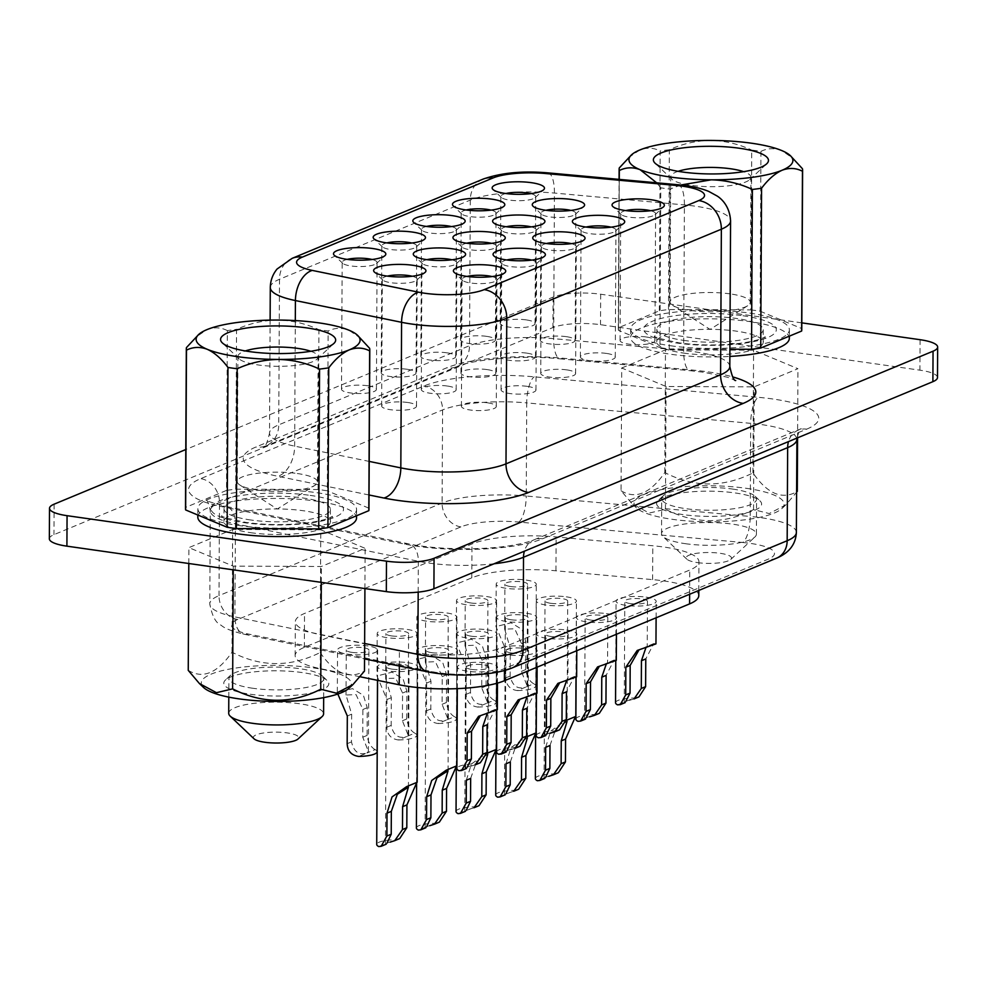 <?xml version="1.0" encoding="UTF-8"?>
<svg xmlns="http://www.w3.org/2000/svg" width="987" height="987" viewBox="0 0 987 987"><rect width="100%" height="100%" fill="white"/><g stroke="black" fill="none" stroke-linecap="round" stroke-linejoin="round"><path stroke-width="0.74" stroke-dasharray="4.93 3.7" d="M310.806 351.286A40.109 9.636 -179.7 0 1 318.122 356.887A40.109 9.636 -179.7 0 1 316.864 359.268A40.109 9.636 -179.7 0 1 258.1 364.943A40.109 9.636 -179.7 0 1 239.138 358.861A40.109 9.636 -179.7 0 1 237.904 356.467A40.109 9.636 -179.7 0 1 245.294 350.94M297.272 473.513A40.109 9.636 -179.7 0 1 317.469 481.989A40.109 9.636 -179.7 0 1 314.865 485.37A40.109 9.636 -179.7 0 1 257.447 490.033A40.109 9.636 -179.7 0 1 239.816 484.987A40.109 9.636 -179.7 0 1 237.25 481.557A40.109 9.636 -179.7 0 1 297.272 473.513M235.708 489.182L318.073 489.503A91.729 22.035 -179.7 0 1 322.774 490.132A91.729 22.035 -179.7 0 1 327.302 490.823L328.14 331.015A91.729 22.035 -179.7 0 0 323.6 330.324A91.729 22.035 -179.7 0 0 318.912 329.695C305.945 323.637 292.238 320.43 277.779 320.059C263.492 320.269 249.748 323.378 236.547 329.374L235.708 489.182A91.729 22.035 -179.7 0 0 226.516 490.416L227.355 330.608A91.729 22.035 -179.7 0 1 236.547 329.374M228.713 713.293A47.438 11.4 -179.7 0 1 299.703 703.768A47.438 11.4 -179.7 0 1 323.588 713.786M252.771 688.26A47.438 11.4 -179.7 0 1 228.898 678.242A47.438 11.4 -179.7 0 1 230.39 675.429A47.438 11.4 -179.7 0 1 299.888 668.717A47.438 11.4 -179.7 0 1 322.305 675.91A47.438 11.4 -179.7 0 1 323.761 678.735A47.438 11.4 -179.7 0 1 252.771 688.26M254.041 738.807A22.676 5.441 -179.7 0 1 262.295 733.181A22.676 5.441 -179.7 0 1 287.279 732.909A22.676 5.441 -179.7 0 1 297.975 739.041M678.106 171.319A40.109 9.636 0.3 0 0 670.716 176.846A40.109 9.636 0.3 0 0 671.95 179.239A40.109 9.636 0.3 0 0 690.912 185.322A40.109 9.636 0.3 0 0 749.676 179.646A40.109 9.636 0.3 0 0 750.934 177.265A40.109 9.636 0.3 0 0 743.618 171.664M730.096 293.879A40.109 9.636 0.3 0 0 670.062 301.936A40.109 9.636 0.3 0 0 672.628 305.353A40.109 9.636 0.3 0 0 690.258 310.411A40.109 9.636 0.3 0 0 747.677 305.748A40.109 9.636 0.3 0 0 750.28 302.355A40.109 9.636 0.3 0 0 730.096 293.879M685.41 543.689A47.438 11.4 0.3 0 0 754.907 536.977A47.438 11.4 0.3 0 0 756.4 534.164A47.438 11.4 0.3 0 0 732.514 524.146A47.438 11.4 0.3 0 0 661.524 533.671A47.438 11.4 0.3 0 0 662.98 536.496A47.438 11.4 0.3 0 0 685.41 543.689M732.699 489.083A47.438 11.4 -179.7 0 1 755.117 496.288A47.438 11.4 -179.7 0 1 756.585 499.114A47.438 11.4 -179.7 0 1 685.595 508.638A47.438 11.4 -179.7 0 1 661.709 498.62A47.438 11.4 -179.7 0 1 663.202 495.807A47.438 11.4 -179.7 0 1 732.699 489.083M697.575 562.627A22.676 5.441 0.3 0 0 730.787 559.419A22.676 5.441 0.3 0 0 720.091 553.288A22.676 5.441 0.3 0 0 695.119 553.547A22.676 5.441 0.3 0 0 686.866 559.185A22.676 5.441 0.3 0 0 697.575 562.627M348.991 688.247A75.037 18.025 0.3 0 0 313.57 667.94A75.037 18.025 0.3 0 0 230.896 668.828A75.037 18.025 0.3 0 0 203.569 687.483M188.246 670.358C202.754 679.241 217.337 673.196 232.007 652.197C261.049 667.249 290.425 667.372 320.133 652.555L320.775 529.809L232.648 529.464L188.899 547.625L233.253 566.131L321.38 566.489L365.128 548.328L320.775 529.809M746.382 488.318A75.037 18.025 -179.7 0 1 781.803 508.626A75.037 18.025 -179.7 0 1 671.851 519.248A75.037 18.025 -179.7 0 1 636.393 507.861A75.037 18.025 -179.7 0 1 663.708 489.207A75.037 18.025 -179.7 0 1 746.382 488.318M621.07 490.736C635.566 499.619 650.149 493.574 664.819 472.576C693.861 487.627 723.237 487.751 752.945 472.921C767.516 493.981 782.309 500.15 797.299 491.44L785.8 504.9L769.231 513.561L753.55 509.6C724.347 524.418 694.984 524.307 665.423 509.243L649.261 513.067L632.211 503.888L621.07 490.736L621.711 368.003L666.065 386.509L754.191 386.855L797.952 368.706L753.587 350.188L665.46 349.842L621.711 368.003M237.818 525.392A79.355 19.061 0.3 0 0 356.566 509.452A79.355 19.061 0.3 0 0 316.617 492.686A79.355 19.061 0.3 0 0 197.869 508.626A79.355 19.061 0.3 0 0 237.818 525.392M356.529 517.916A79.355 19.061 0.3 0 0 316.58 501.149A79.355 19.061 0.3 0 0 197.819 517.089M670.629 345.771A79.355 19.061 0.3 0 0 789.378 329.831A79.355 19.061 0.3 0 0 749.429 313.064A79.355 19.061 0.3 0 0 630.681 329.004A79.355 19.061 0.3 0 0 670.629 345.771M789.341 338.294A79.355 19.061 0.3 0 0 749.392 321.528A79.355 19.061 0.3 0 0 630.631 337.468A79.355 19.061 0.3 0 0 670.58 354.234A79.355 19.061 0.3 0 0 729.862 356.43M431.294 619.454A11.338 2.727 -179.7 0 1 425.582 617.06A11.338 2.727 -179.7 0 1 442.546 614.79A11.338 2.727 -179.7 0 1 448.258 617.183A11.338 2.727 -179.7 0 1 431.294 619.454M438.006 723.508A20.061 4.824 -179.7 0 0 456.438 718.795A20.061 4.824 -179.7 0 0 454.439 716.685L446.223 720.091L447.728 718.536L442.077 704.311L442.225 676.576L435.403 661.697L425.348 662.092L430.961 681.252L430.825 708.987C433.108 718.857 438.24 722.57 446.223 720.091L438.006 723.508C430.714 722.41 426.865 718.166 426.495 710.776L426.631 683.041L416.637 659.513L416.859 617.011A20.061 4.824 -179.7 0 1 446.877 612.989A20.061 4.824 -179.7 0 1 456.969 617.22A20.061 4.824 -179.7 0 1 426.964 621.255A20.061 4.824 -179.7 0 1 416.859 617.011M470.947 602.995A11.338 2.727 -179.7 0 1 465.247 600.602A11.338 2.727 -179.7 0 1 482.211 598.319A11.338 2.727 -179.7 0 1 487.911 600.725A11.338 2.727 -179.7 0 1 470.947 602.995M477.671 707.05A20.061 4.824 -179.7 0 0 496.103 702.337A20.061 4.824 -179.7 0 0 494.105 700.227L485.888 703.632L487.381 702.078L481.742 687.853L481.89 660.118L475.068 645.227L465.013 645.634L470.626 664.794L470.478 692.516C472.761 702.399 477.893 706.1 485.888 703.632L477.671 707.05C470.367 705.952 466.53 701.708 466.148 694.317L466.296 666.583L456.302 643.043L456.525 600.552A20.061 4.824 -179.7 0 1 486.542 596.53A20.061 4.824 -179.7 0 1 496.634 600.762A20.061 4.824 -179.7 0 1 466.617 604.797A20.061 4.824 -179.7 0 1 456.525 600.552M510.612 586.537A11.338 2.727 -179.7 0 1 504.9 584.144A11.338 2.727 -179.7 0 1 521.864 581.861A11.338 2.727 -179.7 0 1 527.576 584.255A11.338 2.727 -179.7 0 1 510.612 586.537M517.336 690.592A20.061 4.824 -179.7 0 0 535.768 685.879A20.061 4.824 -179.7 0 0 533.77 683.769L525.553 687.174L527.046 685.62L521.395 671.394L521.543 643.66L514.72 628.768L504.678 629.175L510.291 648.323L510.143 676.058C512.438 685.94 517.57 689.654 525.553 687.174L517.336 690.592C510.032 689.494 506.195 685.249 505.813 677.859L505.961 650.125L495.967 626.585L496.19 584.094A20.061 4.824 -179.7 0 1 526.194 580.072A20.061 4.824 -179.7 0 1 536.299 584.304A20.061 4.824 -179.7 0 1 506.282 588.338A20.061 4.824 -179.7 0 1 496.19 584.094M391.629 635.912A11.338 2.727 -179.7 0 1 385.917 633.518A11.338 2.727 -179.7 0 1 402.881 631.248A11.338 2.727 -179.7 0 1 408.593 633.642A11.338 2.727 -179.7 0 1 391.629 635.912M398.353 739.966A20.061 4.824 -179.7 0 0 416.785 735.266A20.061 4.824 -179.7 0 0 414.774 733.144L406.57 736.561L408.063 734.994L402.412 720.769L402.56 693.034L395.738 678.155L385.683 678.55L391.308 697.71L391.16 725.445C393.455 735.327 398.588 739.029 406.57 736.561L398.353 739.966C391.049 738.881 387.212 734.636 386.83 727.234L386.978 699.512L376.972 675.972L377.207 633.481A20.061 4.824 -179.7 0 1 407.212 629.447A20.061 4.824 -179.7 0 1 417.316 633.691A20.061 4.824 -179.7 0 1 387.299 637.713A20.061 4.824 -179.7 0 1 377.207 633.481M351.964 652.382A11.338 2.727 -179.7 0 1 346.264 649.977A11.338 2.727 -179.7 0 1 363.228 647.706A11.338 2.727 -179.7 0 1 368.928 650.1A11.338 2.727 -179.7 0 1 351.964 652.382M377.12 751.724A20.061 4.824 -179.7 0 0 375.122 749.602L366.905 753.019L368.398 751.452L362.76 737.227L362.895 709.493L356.073 694.614L346.03 695.021L351.643 714.169L351.495 741.903C353.79 751.786 358.923 755.487 366.905 753.019L358.688 756.424M474.068 807.724L466.259 810.241L465.469 811.302M471.404 636.22A11.338 2.727 -179.7 0 1 465.691 633.827A11.338 2.727 -179.7 0 1 482.668 631.544A11.338 2.727 -179.7 0 1 488.368 633.95A11.338 2.727 -179.7 0 1 471.404 636.22M513.733 791.266L505.924 793.782L505.134 794.831M511.069 619.762A11.338 2.727 -179.7 0 1 505.356 617.368A11.338 2.727 -179.7 0 1 522.32 615.086A11.338 2.727 -179.7 0 1 528.033 617.48A11.338 2.727 -179.7 0 1 511.069 619.762M558.346 772.735L545.589 777.324L544.799 778.373M550.721 603.304A11.338 2.727 -179.7 0 1 545.021 600.91A11.338 2.727 -179.7 0 1 561.985 598.628A11.338 2.727 -179.7 0 1 567.698 601.021A11.338 2.727 -179.7 0 1 550.721 603.304M439.363 822.109L426.606 826.699L425.816 827.76M431.738 652.678A11.338 2.727 -179.7 0 1 426.039 650.285A11.338 2.727 -179.7 0 1 443.003 648.015A11.338 2.727 -179.7 0 1 448.703 650.408A11.338 2.727 -179.7 0 1 431.738 652.678M378.724 846.575L386.941 843.157L386.151 844.218M392.086 669.137A11.338 2.727 -179.7 0 1 386.373 666.743A11.338 2.727 -179.7 0 1 403.338 664.473A11.338 2.727 -179.7 0 1 409.05 666.867A11.338 2.727 -179.7 0 1 392.086 669.137M559.654 729.8L554.657 730.948L546.44 734.365L544.947 735.488L545.836 735.537M551.178 636.529A11.338 2.727 -179.7 0 1 545.478 634.135A11.338 2.727 -179.7 0 1 562.442 631.853A11.338 2.727 -179.7 0 1 568.142 634.246A11.338 2.727 -179.7 0 1 551.178 636.529M599.306 713.342L594.31 714.489L586.105 717.907L584.6 719.029L585.501 719.079M590.843 620.07A11.338 2.727 -179.7 0 1 585.131 617.665A11.338 2.727 -179.7 0 1 602.095 615.394A11.338 2.727 -179.7 0 1 607.807 617.788A11.338 2.727 -179.7 0 1 590.843 620.07M634.086 698.907L625.758 701.449L624.265 702.559L625.153 702.621M630.508 603.6A11.338 2.727 -179.7 0 1 624.796 601.206A11.338 2.727 -179.7 0 1 641.76 598.936A11.338 2.727 -179.7 0 1 647.472 601.33A11.338 2.727 -179.7 0 1 630.508 603.6M515.103 748.294L506.775 750.823L505.282 751.946L506.171 751.995M511.525 652.987A11.338 2.727 -179.7 0 1 505.813 650.593A11.338 2.727 -179.7 0 1 522.777 648.311A11.338 2.727 -179.7 0 1 528.489 650.704A11.338 2.727 -179.7 0 1 511.525 652.987M475.438 764.752L467.11 767.281L465.617 768.404L466.518 768.454M471.86 669.445A11.338 2.727 -179.7 0 1 466.148 667.052A11.338 2.727 -179.7 0 1 483.112 664.769A11.338 2.727 -179.7 0 1 488.824 667.175A11.338 2.727 -179.7 0 1 471.86 669.445M375.122 749.602C370.902 747.258 368.225 742.532 367.09 735.426L367.226 707.704L363.401 695.329L352.47 688.618L337.32 692.43L337.542 649.939A20.061 4.824 -179.7 0 1 367.559 645.905A20.061 4.824 -179.7 0 1 377.651 650.149A20.061 4.824 -179.7 0 1 347.634 654.171A20.061 4.824 -179.7 0 1 337.542 649.939M414.774 733.144C410.555 730.787 407.878 726.062 406.743 718.968L406.891 691.245L403.066 678.871L392.135 672.159L376.972 675.972M533.77 683.769C529.538 681.412 526.861 676.687 525.726 669.593L525.874 641.858L522.049 629.496L511.118 622.772L495.967 626.585M494.105 700.227C489.885 697.871 487.208 693.145 486.073 686.051L486.209 658.317L482.384 645.954L471.453 639.231L456.302 643.043M407.668 662.672A20.061 4.824 -179.7 0 1 417.76 666.916A20.061 4.824 -179.7 0 1 387.755 670.938A20.061 4.824 -179.7 0 1 377.651 666.706A20.061 4.824 -179.7 0 1 407.668 662.672M447.333 646.214A20.061 4.824 -179.7 0 1 457.425 650.445A20.061 4.824 -179.7 0 1 427.408 654.48A20.061 4.824 -179.7 0 1 417.316 650.236A20.061 4.824 -179.7 0 1 447.333 646.214M545.651 747.319L550.697 731.083L565.193 720.831L575.791 716.426M566.316 596.827A20.061 4.824 -179.7 0 1 576.408 601.071A20.061 4.824 -179.7 0 1 546.403 605.093A20.061 4.824 -179.7 0 1 536.299 600.861A20.061 4.824 -179.7 0 1 566.316 596.827M505.986 763.778L511.032 747.554L525.528 737.289L536.126 732.885M526.651 613.297A20.061 4.824 -179.7 0 1 536.755 617.529A20.061 4.824 -179.7 0 1 506.738 621.563A20.061 4.824 -179.7 0 1 496.634 617.319A20.061 4.824 -179.7 0 1 526.651 613.297M497.325 709.702L495.178 709.419L487.122 724.766M487.442 662.98A20.061 4.824 -179.7 0 1 497.547 667.212A20.061 4.824 -179.7 0 1 467.53 671.246A20.061 4.824 -179.7 0 1 457.425 667.002A20.061 4.824 -179.7 0 1 487.442 662.98M536.977 693.244L534.843 692.948L526.787 708.308M527.107 646.522A20.061 4.824 -179.7 0 1 537.199 650.754A20.061 4.824 -179.7 0 1 507.195 654.788A20.061 4.824 -179.7 0 1 497.09 650.544A20.061 4.824 -179.7 0 1 527.107 646.522M655.96 643.869L653.826 643.573L645.769 658.934M646.09 597.135A20.061 4.824 -179.7 0 1 656.182 601.379A20.061 4.824 -179.7 0 1 626.177 605.401A20.061 4.824 -179.7 0 1 616.073 601.169A20.061 4.824 -179.7 0 1 646.09 597.135M616.307 660.328L614.161 660.032L606.104 675.392M606.425 613.593A20.061 4.824 -179.7 0 1 616.53 617.837A20.061 4.824 -179.7 0 1 586.512 621.859A20.061 4.824 -179.7 0 1 576.42 617.628A20.061 4.824 -179.7 0 1 606.425 613.593M454.439 716.685C450.22 714.317 447.543 709.591 446.408 702.51L446.556 674.775L442.719 662.413L431.8 655.701L416.637 659.513M466.333 780.236L471.379 764.012L485.863 753.747L496.461 749.343M486.986 629.755A20.061 4.824 -179.7 0 1 497.09 633.987A20.061 4.824 -179.7 0 1 467.073 638.021A20.061 4.824 -179.7 0 1 456.981 633.777A20.061 4.824 -179.7 0 1 486.986 629.755M576.642 676.786L574.496 676.49L566.439 691.85M566.772 630.051A20.061 4.824 -179.7 0 1 576.864 634.296A20.061 4.824 -179.7 0 1 546.847 638.318A20.061 4.824 -179.7 0 1 536.755 634.086A20.061 4.824 -179.7 0 1 566.772 630.051M347.202 259.371A17.445 4.195 0.3 0 0 342.181 262.271A17.445 4.195 0.3 0 0 342.723 263.319A17.445 4.195 0.3 0 0 350.965 265.959A17.445 4.195 0.3 0 0 376.516 263.492A17.445 4.195 0.3 0 0 377.059 262.456A17.445 4.195 0.3 0 0 372.074 259.495M386.867 242.901A17.445 4.195 0.3 0 0 381.846 245.812A17.445 4.195 0.3 0 0 382.388 246.861A17.445 4.195 0.3 0 0 390.63 249.501A17.445 4.195 0.3 0 0 416.181 247.034A17.445 4.195 0.3 0 0 416.724 245.997A17.445 4.195 0.3 0 0 411.739 243.036M505.85 193.526A17.445 4.195 0.3 0 0 500.828 196.438A17.445 4.195 0.3 0 0 501.371 197.474A17.445 4.195 0.3 0 0 509.613 200.114A17.445 4.195 0.3 0 0 535.164 197.647A17.445 4.195 0.3 0 0 535.707 196.623A17.445 4.195 0.3 0 0 530.722 193.649M466.185 209.984A17.445 4.195 0.3 0 0 461.163 212.896A17.445 4.195 0.3 0 0 461.706 213.932A17.445 4.195 0.3 0 0 469.948 216.585A17.445 4.195 0.3 0 0 495.499 214.117A17.445 4.195 0.3 0 0 496.054 213.081A17.445 4.195 0.3 0 0 491.07 210.12M367.62 385.744A17.445 4.195 0.3 0 0 341.514 389.248A17.445 4.195 0.3 0 0 350.299 392.925A17.445 4.195 0.3 0 0 376.405 389.421A17.445 4.195 0.3 0 0 367.62 385.744M407.286 369.286A17.445 4.195 0.3 0 0 381.179 372.778A17.445 4.195 0.3 0 0 389.964 376.466A17.445 4.195 0.3 0 0 416.058 372.963A17.445 4.195 0.3 0 0 407.286 369.286M526.268 319.899A17.445 4.195 0.3 0 0 500.162 323.403A17.445 4.195 0.3 0 0 508.947 327.092A17.445 4.195 0.3 0 0 535.04 323.588A17.445 4.195 0.3 0 0 526.268 319.899M486.603 336.357A17.445 4.195 0.3 0 0 460.51 339.861A17.445 4.195 0.3 0 0 469.281 343.55A17.445 4.195 0.3 0 0 495.388 340.046A17.445 4.195 0.3 0 0 486.603 336.357M467.098 276.434A17.445 4.195 0.3 0 0 462.076 279.346A17.445 4.195 0.3 0 0 462.619 280.382A17.445 4.195 0.3 0 0 470.861 283.035A17.445 4.195 0.3 0 0 496.412 280.555A17.445 4.195 0.3 0 0 496.954 279.531A17.445 4.195 0.3 0 0 491.97 276.57M387.311 276.126A17.445 4.195 0.3 0 0 382.302 279.037A17.445 4.195 0.3 0 0 382.833 280.074A17.445 4.195 0.3 0 0 391.074 282.726A17.445 4.195 0.3 0 0 416.637 280.259A17.445 4.195 0.3 0 0 417.18 279.222A17.445 4.195 0.3 0 0 412.196 276.261M506.75 259.976A17.445 4.195 0.3 0 0 501.741 262.887A17.445 4.195 0.3 0 0 502.272 263.924A17.445 4.195 0.3 0 0 510.513 266.564A17.445 4.195 0.3 0 0 536.064 264.097A17.445 4.195 0.3 0 0 536.62 263.06A17.445 4.195 0.3 0 0 531.635 260.099M426.976 259.667A17.445 4.195 0.3 0 0 421.967 262.579A17.445 4.195 0.3 0 0 422.498 263.615A17.445 4.195 0.3 0 0 430.739 266.268A17.445 4.195 0.3 0 0 456.29 263.8A17.445 4.195 0.3 0 0 456.845 262.764A17.445 4.195 0.3 0 0 451.861 259.803M625.733 210.589A17.445 4.195 0.3 0 0 620.724 213.5A17.445 4.195 0.3 0 0 621.255 214.537A17.445 4.195 0.3 0 0 629.509 217.189A17.445 4.195 0.3 0 0 655.06 214.722A17.445 4.195 0.3 0 0 655.602 213.685A17.445 4.195 0.3 0 0 650.618 210.725M545.959 210.293A17.445 4.195 0.3 0 0 540.95 213.204A17.445 4.195 0.3 0 0 541.481 214.241A17.445 4.195 0.3 0 0 549.722 216.881A17.445 4.195 0.3 0 0 575.273 214.413A17.445 4.195 0.3 0 0 575.828 213.377A17.445 4.195 0.3 0 0 570.844 210.416M586.081 227.047A17.445 4.195 0.3 0 0 581.059 229.959A17.445 4.195 0.3 0 0 581.602 231.007A17.445 4.195 0.3 0 0 589.844 233.648A17.445 4.195 0.3 0 0 615.394 231.18A17.445 4.195 0.3 0 0 615.937 230.144A17.445 4.195 0.3 0 0 610.953 227.183M506.294 226.751A17.445 4.195 0.3 0 0 501.285 229.663A17.445 4.195 0.3 0 0 501.815 230.699A17.445 4.195 0.3 0 0 510.069 233.339A17.445 4.195 0.3 0 0 535.62 230.872A17.445 4.195 0.3 0 0 536.163 229.848A17.445 4.195 0.3 0 0 531.179 226.874M407.73 402.499A17.445 4.195 0.3 0 0 381.636 406.002A17.445 4.195 0.3 0 0 390.42 409.691A17.445 4.195 0.3 0 0 416.514 406.188A17.445 4.195 0.3 0 0 407.73 402.499M487.516 402.807A17.445 4.195 0.3 0 0 461.41 406.311A17.445 4.195 0.3 0 0 470.194 410A17.445 4.195 0.3 0 0 496.288 406.496A17.445 4.195 0.3 0 0 487.516 402.807M447.395 386.04A17.445 4.195 0.3 0 0 421.301 389.544A17.445 4.195 0.3 0 0 430.073 393.233A17.445 4.195 0.3 0 0 456.179 389.729A17.445 4.195 0.3 0 0 447.395 386.04M527.169 386.349A17.445 4.195 0.3 0 0 501.075 389.853A17.445 4.195 0.3 0 0 509.847 393.542A17.445 4.195 0.3 0 0 535.953 390.038A17.445 4.195 0.3 0 0 527.169 386.349M566.378 336.666A17.445 4.195 0.3 0 0 540.284 340.17A17.445 4.195 0.3 0 0 549.056 343.846A17.445 4.195 0.3 0 0 575.162 340.355A17.445 4.195 0.3 0 0 566.378 336.666M646.152 336.974A17.445 4.195 0.3 0 0 620.058 340.466A17.445 4.195 0.3 0 0 628.842 344.155A17.445 4.195 0.3 0 0 654.936 340.651A17.445 4.195 0.3 0 0 646.152 336.974M526.725 353.124A17.445 4.195 0.3 0 0 500.619 356.628A17.445 4.195 0.3 0 0 509.403 360.317A17.445 4.195 0.3 0 0 535.497 356.813A17.445 4.195 0.3 0 0 526.725 353.124M606.499 353.432A17.445 4.195 0.3 0 0 580.393 356.936A17.445 4.195 0.3 0 0 589.177 360.613A17.445 4.195 0.3 0 0 615.271 357.109A17.445 4.195 0.3 0 0 606.499 353.432M426.52 226.442A17.445 4.195 0.3 0 0 421.511 229.354A17.445 4.195 0.3 0 0 422.041 230.39A17.445 4.195 0.3 0 0 430.283 233.043A17.445 4.195 0.3 0 0 455.834 230.576A17.445 4.195 0.3 0 0 456.389 229.539A17.445 4.195 0.3 0 0 451.404 226.578M446.938 352.815A17.445 4.195 0.3 0 0 420.844 356.319A17.445 4.195 0.3 0 0 429.629 360.008A17.445 4.195 0.3 0 0 455.723 356.504A17.445 4.195 0.3 0 0 446.938 352.815M546.416 243.518A17.445 4.195 0.3 0 0 541.394 246.429A17.445 4.195 0.3 0 0 541.937 247.466A17.445 4.195 0.3 0 0 550.178 250.106A17.445 4.195 0.3 0 0 575.729 247.638A17.445 4.195 0.3 0 0 576.285 246.602A17.445 4.195 0.3 0 0 571.3 243.641M466.641 243.209A17.445 4.195 0.3 0 0 461.62 246.121A17.445 4.195 0.3 0 0 462.163 247.157A17.445 4.195 0.3 0 0 470.404 249.81A17.445 4.195 0.3 0 0 495.955 247.33A17.445 4.195 0.3 0 0 496.498 246.306A17.445 4.195 0.3 0 0 491.514 243.345M487.06 369.582A17.445 4.195 0.3 0 0 460.954 373.086A17.445 4.195 0.3 0 0 469.738 376.775A17.445 4.195 0.3 0 0 495.832 373.271A17.445 4.195 0.3 0 0 487.06 369.582M566.834 369.891A17.445 4.195 0.3 0 0 540.74 373.394A17.445 4.195 0.3 0 0 549.512 377.071A17.445 4.195 0.3 0 0 575.618 373.579A17.445 4.195 0.3 0 0 566.834 369.891M409.383 652.641A69.756 16.754 -179.7 0 1 399.39 650.927L320.454 634.752A69.756 16.754 -179.7 0 1 295.323 621.736A69.756 16.754 -179.7 0 1 304.527 613.47L471.996 543.973A69.756 16.754 -179.7 0 1 556.137 536.94L652.802 545.762A69.756 16.754 -179.7 0 1 698.956 561.788A69.756 16.754 -179.7 0 1 689.753 570.042L504.567 646.892A69.756 16.754 -179.7 0 1 409.383 652.641M683.041 514.597A52.508 12.609 -179.7 0 1 658.267 500.397A52.508 12.609 -179.7 0 1 735.192 492.957A52.508 12.609 -179.7 0 1 760.002 500.927A52.508 12.609 -179.7 0 1 740.892 513.98A52.508 12.609 -179.7 0 1 683.041 514.597M680.734 185.025L670 189.134A91.729 22.035 0.3 0 1 665.312 188.505A91.729 22.035 0.3 0 1 660.784 187.814L659.945 347.634A91.729 22.035 0.3 0 0 664.485 348.312A91.729 22.035 0.3 0 0 669.174 348.942L729.899 349.188M750.897 309.881A91.729 22.035 0.3 0 1 760.113 311.201L760.952 151.393A91.729 22.035 0.3 0 0 756.412 150.703A91.729 22.035 0.3 0 0 751.724 150.073L750.897 309.881L668.52 309.56A91.729 22.035 0.3 0 0 659.328 310.794L618.43 327.77A91.729 22.035 0.3 0 0 618.294 328.93A91.729 22.035 0.3 0 0 618.479 330.324L659.945 347.634M668.52 309.56L669.359 149.753C682.387 143.794 696.131 140.685 710.591 140.425C724.865 140.759 738.584 143.979 751.724 150.073M250.229 694.231A52.508 12.609 0.3 0 0 308.08 693.602A52.508 12.609 0.3 0 0 327.19 680.549A52.508 12.609 0.3 0 0 302.38 672.591A52.508 12.609 0.3 0 0 225.455 680.018A52.508 12.609 0.3 0 0 250.229 694.231M360.724 338.307L348.929 330.189C341.736 327.462 334.803 327.733 328.14 331.015M227.355 330.608C220.903 327.289 214.105 326.956 206.962 329.621L195.747 337.209M369.607 348.312L368.78 508.12A91.729 22.035 -179.7 0 1 368.953 509.514M185.482 508.552A91.729 22.035 -179.7 0 1 185.618 507.392L186.457 347.584M760.113 311.201L801.592 328.498A91.729 22.035 0.3 0 1 801.765 329.892M760.952 151.393C767.528 148.112 774.462 147.84 781.741 150.555L793.536 158.685M669.359 149.753A91.729 22.035 0.3 0 0 660.167 150.986L659.328 310.794M628.559 157.587L639.773 149.999C646.917 147.334 653.715 147.668 660.167 150.986M660.784 187.814L656.651 182.805M802.419 168.691L801.592 328.498M618.43 327.77L619.268 167.963M619.268 179.387L618.479 330.324M670 189.134L669.174 348.942M801.802 322.86L600.676 294.225A34.878 8.377 0.3 0 0 553.09 297.099L185.79 449.529M360.119 676.774L320.269 668.618A69.756 16.754 -179.7 0 1 295.138 655.59A69.756 16.754 -179.7 0 1 304.354 647.336L471.811 577.827A69.756 16.754 -179.7 0 1 555.965 570.794L652.617 579.628A69.756 16.754 -179.7 0 1 698.784 595.642M937.49 377.54A34.878 8.377 0.3 0 0 919.933 370.174L600.528 324.698A34.878 8.377 0.3 0 0 552.93 327.573L53.952 534.658A34.878 8.377 0.3 0 0 49.35 538.779M536.225 735.66A20.061 4.824 -179.7 0 1 554.657 730.948M546.44 734.365L538.223 737.77M479.028 805.651L458.042 813.646M456.043 811.536A20.061 4.824 -179.7 0 1 474.476 806.835M575.877 719.202A20.061 4.824 -179.7 0 1 594.31 714.489M586.105 717.907L577.888 721.312M638.971 696.884L633.975 698.031L617.541 704.854M615.543 702.744A20.061 4.824 -179.7 0 1 633.975 698.031M519.989 746.271L514.992 747.418L498.558 754.228M496.56 752.119A20.061 4.824 -179.7 0 1 514.992 747.418M480.324 762.729L475.327 763.876A20.061 4.824 -179.7 0 0 456.895 768.577M458.906 770.687L475.327 763.876M518.693 789.193L497.707 797.188M495.708 795.078A20.061 4.824 -179.7 0 1 514.141 790.365M535.373 778.62A20.061 4.824 -179.7 0 1 553.806 773.907M545.589 777.324L537.372 780.729M416.391 827.994A20.061 4.824 -179.7 0 1 434.811 823.294M426.606 826.699L418.389 830.104M399.71 838.568L395.158 839.752A20.061 4.824 -179.7 0 0 376.726 844.453M386.941 843.157L395.158 839.752M478.584 716.303L488.577 712.207L488.824 667.175M518.249 699.832L528.242 695.736L528.489 650.704M637.232 650.458L647.225 646.362L647.472 601.33M597.579 666.916L607.573 662.82L607.807 617.788M557.914 683.374L567.907 679.278L568.142 634.246M549.981 745.518L555.965 728.418L567.044 721.386L567.698 601.021M510.316 761.976L516.3 744.877L527.391 737.844M470.663 778.447L476.635 761.335L487.726 754.302M665.423 509.243L666.065 386.509M664.819 472.576L665.46 349.842M752.945 472.921L753.587 350.188M797.582 437.821L797.952 368.706M753.55 509.6L754.191 386.855M188.813 563.503L188.899 547.625M232.007 652.197L232.648 529.464M320.133 652.555C334.704 673.603 349.497 679.772 364.487 671.061M364.919 588.585L365.128 548.328M321.293 582.367L321.38 566.489M233.24 569.832L233.253 566.131M368.78 508.12L327.302 490.823M226.516 490.416L185.618 507.392M318.073 489.503L318.912 329.695M310.128 495.375A66.277 15.915 -179.7 0 1 334.741 517.225A66.277 15.915 -179.7 0 1 244.307 522.691A66.277 15.915 -179.7 0 1 219.694 500.853A66.277 15.915 -179.7 0 1 310.128 495.375M250.735 532.696A53.187 12.782 0.3 0 0 330.337 522.012A53.187 12.782 0.3 0 0 303.564 510.772A53.187 12.782 0.3 0 0 223.963 521.457A53.187 12.782 0.3 0 0 250.735 532.696M250.809 520.001A53.187 12.782 -179.7 0 1 224.024 508.761A53.187 12.782 -179.7 0 1 303.626 498.077A53.187 12.782 -179.7 0 1 330.411 509.317A53.187 12.782 -179.7 0 1 250.809 520.001M742.94 315.754A66.277 15.915 -179.7 0 1 767.553 337.603A66.277 15.915 -179.7 0 1 677.119 343.069A66.277 15.915 -179.7 0 1 652.506 321.219A66.277 15.915 -179.7 0 1 742.94 315.754M683.547 353.075A53.187 12.782 0.3 0 0 763.161 342.39A53.187 12.782 0.3 0 0 736.376 331.151A53.187 12.782 0.3 0 0 656.774 341.835A53.187 12.782 0.3 0 0 683.547 353.075M683.621 340.379A53.187 12.782 0.3 0 0 763.222 329.695A53.187 12.782 0.3 0 0 736.438 318.456A53.187 12.782 0.3 0 0 656.836 329.14A53.187 12.782 0.3 0 0 683.621 340.379M399.316 666.028L399.39 650.927M796.373 532.474A69.756 16.754 0.3 0 0 761.248 517.731A69.756 16.754 0.3 0 0 750.219 516.448L750.7 423.337A69.756 16.754 -179.7 0 1 761.742 424.62A69.756 16.754 -179.7 0 1 796.867 439.363M742.73 542.505A47.956 11.523 -179.7 0 1 750.317 543.381A47.956 11.523 -179.7 0 1 768.133 559.197L503.999 668.816A47.956 11.523 -179.7 0 1 431.689 671.592L248.761 634.11A47.956 11.523 -179.7 0 1 237.805 619.478L460.904 526.898A47.956 11.523 -179.7 0 1 518.755 522.061L742.73 542.505A21.8 7.131 95.2 0 0 750.219 516.448L526.244 496.005L526.725 402.893L750.7 423.337A21.8 7.131 -84.8 0 1 758.189 397.292L534.214 376.837A91.557 21.998 0.3 0 0 423.768 386.077L200.669 478.658A91.557 21.998 0.3 0 0 221.581 506.59L404.51 544.071A91.557 21.998 0.3 0 0 542.554 538.766L806.687 429.148A21.8 18.383 -112.5 0 0 798.224 430.172A21.8 18.383 -112.5 0 0 788.502 441.584M806.687 429.148A91.557 21.998 0.3 0 0 772.673 398.97A91.557 21.998 0.3 0 0 758.189 397.292M494.117 563.762A69.756 16.754 -179.7 0 1 428.333 562.985A69.756 16.754 -179.7 0 1 418.34 561.27L235.412 523.789A69.756 16.754 -179.7 0 1 210.28 510.772A69.756 16.754 -179.7 0 1 219.484 502.519L442.583 409.926A69.756 16.754 -179.7 0 1 526.725 402.893A21.8 7.131 -84.8 0 1 534.214 376.837M418.18 592.126L418.34 561.27A21.8 13.522 -78.4 0 0 408.766 543.874L225.838 506.393A21.8 13.522 -78.4 0 1 235.412 523.789L234.918 616.9L364.635 643.487M729.812 366.535A69.756 16.754 0.3 0 0 694.688 351.791A69.756 16.754 0.3 0 0 683.646 350.521L553.658 338.652A69.756 16.754 0.3 0 0 469.516 345.684L278.729 424.854A69.756 16.754 0.3 0 0 269.525 433.12A69.756 16.754 0.3 0 0 294.657 446.136L369.2 461.41M369.027 494.98L277.791 476.277A95.924 23.046 -179.7 0 1 255.892 447.025L446.679 367.843A95.924 23.046 -179.7 0 1 562.38 358.17L692.368 370.039A95.924 23.046 -179.7 0 1 707.543 371.803A95.924 23.046 -179.7 0 1 732.601 376.886M270.29 287.525A69.756 16.754 -179.7 0 1 279.494 279.272L470.281 200.09A69.756 16.754 -179.7 0 1 554.423 193.057L684.41 204.926A69.756 16.754 -179.7 0 1 695.453 206.209A69.756 16.754 -179.7 0 1 730.577 220.94M677.946 184.742A26.155 8.562 95.2 0 1 684.41 204.926L683.646 350.521A26.155 8.562 -84.8 0 0 690.123 370.693L703.99 372.296L727.727 377.293L735.71 380.526M920.094 339.701L919.933 370.174M600.676 294.225L600.528 324.698M553.09 297.099L552.93 327.573M54.112 504.184L53.952 534.658M547.958 172.873A26.155 8.562 95.2 0 1 554.423 193.057L553.658 338.652A26.155 8.562 -84.8 0 0 560.135 358.836L690.123 370.693A26.155 8.562 -84.8 0 0 692.368 370.039M482.951 179.165A26.155 22.059 -112.5 0 0 470.281 200.09L469.516 345.684A26.155 22.059 67.5 0 1 456.833 366.609A26.155 22.059 67.5 0 1 446.679 367.843M292.177 258.335A26.155 22.059 -112.5 0 0 279.494 279.272L278.729 424.854A26.155 22.059 67.5 0 1 266.058 445.791A26.155 22.059 67.5 0 1 255.892 447.025M295.31 320.578L294.657 446.136A26.155 16.224 -78.4 0 1 277.791 476.277M562.38 358.17A26.155 8.562 -84.8 0 1 560.135 358.836C521.802 354.678 470.54 359.947 456.833 366.609L263.48 447.037C265.318 447.333 267.329 442.694 269.525 433.12L270.117 320.109M518.755 522.061A21.8 7.131 95.2 0 0 526.244 496.005A69.756 16.754 0.3 0 0 442.09 503.037L219.003 595.63L219.484 502.519A21.8 18.383 -112.5 0 0 200.669 478.658M237.805 619.478A21.8 18.383 67.5 0 1 219.003 595.63A69.756 16.754 0.3 0 0 209.787 603.884A69.756 16.754 0.3 0 0 234.918 616.9A21.8 13.522 101.6 0 0 244.492 634.308A21.8 13.522 101.6 0 0 248.761 634.11M460.904 526.898A21.8 18.383 67.5 0 1 442.09 503.037L442.583 409.926A21.8 18.383 -112.5 0 0 423.768 386.077M221.581 506.59A21.8 13.522 -78.4 0 1 225.838 506.393C210.49 502.284 203.877 500.162 205.975 500.014C207.307 499.817 208.75 503.407 210.28 510.772L209.787 603.884C212.069 616.073 215.882 623.204 221.224 625.289C224.505 628.386 232.266 631.396 244.492 634.308L364.561 658.909M404.51 544.071A21.8 13.522 -78.4 0 1 408.766 543.874C435.686 549.673 481.446 550.475 511.007 545.527C521.691 543.738 529.39 541.826 534.09 539.79A21.8 18.383 -112.5 0 0 524.368 551.215M542.554 538.766A21.8 18.383 -112.5 0 0 534.09 539.79L801.271 428.654L799.273 430.974L796.916 438.092M427.42 671.789A21.8 13.522 101.6 0 0 431.689 671.592M512.463 667.792A21.8 18.383 67.5 0 1 503.999 668.816M776.596 558.161A21.8 18.383 67.5 0 1 768.133 559.197M504.443 670.481L504.567 646.892M320.269 668.618L320.454 634.752M304.354 647.336L304.527 613.47M471.811 577.827L471.996 543.973M555.965 570.794L556.137 536.94M652.617 579.628L652.802 545.762M689.629 594.26L689.753 570.042M351.495 741.903L347.165 743.692M351.643 714.169L347.313 715.97M367.09 735.426L362.76 737.227M367.226 707.704L362.895 709.493M391.16 725.445L386.83 727.234M391.308 697.71L386.978 699.512M406.743 718.968L402.412 720.769M406.891 691.245L402.56 693.034M510.143 676.058L505.813 677.859M510.291 648.323L505.961 650.125M525.726 669.593L521.395 671.394M525.874 641.858L521.543 643.66M470.478 692.516L466.148 694.317M470.626 664.794L466.296 666.583M486.073 686.051L481.742 687.853M486.209 658.317L481.89 660.118M446.556 674.775L442.225 676.576M430.961 681.252L426.631 683.041M446.408 702.51L442.077 704.311M430.825 708.987L426.495 710.776M316.864 359.268L333.853 343.464M317.469 481.989L318.122 356.887M239.816 484.987L277.224 509.033L314.865 485.37M228.799 697.13L228.898 678.242M671.95 179.239L655.134 163.25M670.062 301.936L670.716 176.846M747.677 305.748L710.035 329.411L672.628 305.353M756.4 534.164L756.585 499.114M730.787 559.419L754.907 536.977M781.803 508.626L785.8 504.9M356.566 509.452L356.541 515.769M789.378 329.831L789.353 336.148M425.348 662.092L425.582 617.06M465.013 645.634L465.247 600.602M504.665 629.175L504.9 584.144M385.683 678.55L385.917 633.518M346.018 695.021L346.264 649.977M464.766 811.289L465.691 633.827M504.431 794.831L505.356 617.368M544.096 778.373L545.021 600.91M425.101 827.748L426.039 650.285M385.448 844.206L386.373 666.743M544.947 735.488L545.478 634.135M584.6 719.029L585.131 617.665M624.265 702.559L624.796 601.206M505.282 751.946L505.813 650.593M465.617 768.404L466.148 667.052M377.49 680.339L377.651 650.149M416.785 735.266L417.316 633.691M535.768 685.879L536.299 584.304M496.103 702.337L496.634 600.762M417.661 687.532L417.76 666.916M457.228 688.642L457.425 650.445M576.013 677.81L576.408 601.071M536.348 694.268L536.755 617.529M497.46 683.115L497.547 667.212M537.113 667.163L537.199 650.754M656.108 617.788L656.182 601.379M616.443 634.246L616.53 617.837M456.438 718.795L456.969 617.22M496.683 710.726L497.09 633.987M576.778 650.704L576.864 634.296M342.723 263.319L334.309 255.325M382.388 246.861L373.974 238.866M501.371 197.474L492.957 189.479M461.706 213.932L453.304 205.95M341.514 389.248L342.181 262.271M381.179 372.778L381.846 245.812M500.162 323.403L500.828 196.438M460.51 339.861L461.163 212.896M462.619 280.382L454.205 272.387M382.833 280.074L374.431 272.091M502.272 263.924L493.87 255.929M422.498 263.615L414.096 255.633M621.255 214.537L612.853 206.554M541.481 214.241L533.079 206.246M581.602 231.007L573.188 223.013M501.815 230.699L493.414 222.704M381.636 406.002L382.302 279.037M461.41 406.311L462.076 279.346M421.301 389.544L421.967 262.579M501.075 389.853L501.741 262.887M540.284 340.17L540.95 213.204M620.058 340.466L620.724 213.5M500.619 356.628L501.285 229.663M580.393 356.936L581.059 229.959M422.041 230.39L413.639 222.408M420.844 356.319L421.511 229.354M541.937 247.466L533.535 239.471M462.163 247.157L453.749 239.162M460.954 373.086L461.62 246.121M540.74 373.394L541.394 246.429M663.202 495.807L658.267 500.397M322.305 675.91L327.19 680.549M230.39 675.429L225.455 680.018M618.294 328.93L619.083 179.375M755.117 496.288L760.002 500.927M295.138 655.59L295.323 621.736M698.808 590.448L698.956 561.788M575.618 373.579L576.285 246.602M495.832 373.271L496.498 246.306M495.955 247.33L504.443 239.434M575.729 247.638L584.218 239.742M455.723 356.504L456.389 229.539M455.834 230.576L464.334 222.667M615.271 357.109L615.937 230.144M535.497 356.813L536.163 229.848M654.936 340.651L655.602 213.685M575.162 340.355L575.828 213.377M535.953 390.038L536.62 263.06M456.179 389.729L456.845 262.764M496.288 406.496L496.954 279.531M416.514 406.188L417.18 279.222M535.62 230.872L544.108 222.976M615.394 231.18L623.883 223.284M575.273 214.413L583.773 206.517M655.06 214.722L663.548 206.814M456.29 263.8L464.778 255.892M536.064 264.097L544.565 256.201M416.637 280.259L425.126 272.35M496.412 280.555L504.9 272.659M495.388 340.046L496.054 213.081M535.04 323.588L535.707 196.623M416.058 372.963L416.724 245.997M376.405 389.421L377.059 262.456M495.499 214.117L503.987 206.209M535.164 197.647L543.652 189.751M416.181 247.034L424.669 239.125M376.516 263.492L385.004 255.596M536.434 694.182L536.755 634.086M456.29 766.146L456.981 633.777M576.1 677.724L576.42 617.628M615.765 661.265L616.073 601.169M496.782 710.64L497.09 650.544M457.314 688.642L457.425 667.002M495.943 749.688L496.634 617.319M535.608 733.23L536.299 600.861M416.625 782.617L417.316 650.236M377.577 680.351L377.651 666.706M495.178 709.419L488.022 712.38M534.843 692.948L527.687 695.921M653.826 643.573L646.67 646.534M614.161 660.032L607.017 663.005M574.496 676.49L567.352 679.463M417.143 782.272L406.545 786.664M408.421 787.219L409.05 666.867M456.808 765.813L446.198 770.205M448.073 770.761L448.703 650.408M527.403 737.844L528.033 617.48M487.738 754.302L488.368 633.95M368.398 751.452L368.928 650.1M408.063 734.994L408.593 633.642M527.046 685.62L527.576 584.255M487.381 702.078L487.911 600.725M447.728 718.536L448.258 617.183M630.681 329.004L630.631 337.468M197.869 508.626L197.832 515.029M636.393 507.861L632.211 503.888M686.866 559.185L662.98 536.496M661.524 533.671L661.709 498.62M750.28 302.355L750.934 177.265M749.676 179.646L766.665 163.842M323.662 697.624L323.761 678.735M237.25 481.557L237.904 356.467M239.138 358.861L222.322 342.871M330.411 509.317L330.337 522.012L332.483 516.386L328.572 518.274C319.146 521.654 304.897 523.406 298.099 523.826C279.975 525.158 262.641 524.702 246.084 522.444C227.343 518.471 219.274 516.263 221.878 515.806L223.963 521.457L224.024 508.761M763.222 329.695L763.161 342.39L765.295 336.764L761.384 338.652C751.958 342.033 737.708 343.784 730.911 344.204C712.787 345.536 695.453 345.08 678.896 342.822C660.155 338.849 652.086 336.641 654.689 336.185L656.774 341.835L656.836 329.14"/><path stroke-width="1.48" d="M306.686 327.881A57.554 13.83 -179.7 0 1 333.853 343.464A57.554 13.83 -179.7 0 1 249.526 351.606A57.554 13.83 -179.7 0 1 222.322 342.871A57.554 13.83 -179.7 0 1 243.271 328.572A57.554 13.83 -179.7 0 1 306.686 327.881M245.294 350.94A40.109 9.636 -179.7 0 1 297.938 348.411A40.109 9.636 -179.7 0 1 310.806 351.286M323.662 697.624L323.588 713.786A47.438 11.4 -179.7 0 1 322.095 716.599A47.438 11.4 -179.7 0 1 252.598 723.311A47.438 11.4 -179.7 0 1 230.168 716.118A47.438 11.4 -179.7 0 1 228.713 713.293L228.799 697.13M322.095 716.599L297.975 739.041A22.676 5.441 -179.7 0 1 264.763 742.249A22.676 5.441 -179.7 0 1 254.041 738.807L230.168 716.118M739.497 148.26A57.554 13.83 0.3 0 0 676.083 148.951A57.554 13.83 0.3 0 0 655.134 163.25A57.554 13.83 0.3 0 0 682.338 171.985A57.554 13.83 0.3 0 0 766.665 163.842A57.554 13.83 0.3 0 0 739.497 148.26M743.618 171.664A40.109 9.636 0.3 0 0 730.75 168.789A40.109 9.636 0.3 0 0 678.106 171.319M320.738 689.222C291.535 704.039 262.172 703.928 232.611 688.864L216.449 692.689L199.386 683.51L203.569 687.483A75.037 18.025 0.3 0 0 239.039 698.87A75.037 18.025 0.3 0 0 348.991 688.247L352.988 684.522L336.419 693.182L320.738 689.222L321.293 582.367M199.386 683.51L188.246 670.358L188.813 563.503M197.832 515.029L197.819 517.089A79.355 19.061 0.3 0 0 237.768 533.856A79.355 19.061 0.3 0 0 356.529 517.916L356.541 515.769M729.862 356.43A79.355 19.061 0.3 0 0 789.341 338.294L789.353 336.148M487.726 754.302L481.915 773.771L481.792 796.62L474.068 807.724L479.04 805.676M466.259 810.241L470.54 801.296L470.663 778.447L466.333 780.236L466.209 803.097L460.497 813.362L458.042 813.646A20.061 4.824 -179.7 0 1 456.043 811.536L456.29 766.146M527.391 737.844L521.58 757.313L521.457 780.162L513.733 791.266L518.693 789.218M505.924 793.782L510.205 784.838L510.316 761.976L505.986 763.778L505.875 786.627L500.162 796.904L497.707 797.188A20.061 4.824 -179.7 0 1 495.708 795.078L495.943 749.688M567.044 721.386L561.245 740.855L561.122 763.704L553.399 774.807L548.723 776.325M545.589 777.324L549.858 768.379L549.981 745.518L545.651 747.319L545.527 770.168L539.815 780.446L537.372 780.729A20.061 4.824 -179.7 0 1 535.373 778.62L535.608 733.23M426.606 826.699L430.875 817.754L430.998 794.905L436.982 777.805L448.061 770.761L442.25 790.229L442.139 813.078L434.416 824.194L429.74 825.7M386.941 843.157L391.222 834.212L391.333 811.363L397.317 794.264L408.396 787.219L402.597 806.687L402.474 829.549L394.751 840.653L390.087 842.158M566.476 680.944L562.109 693.639L561.973 721.374L554.768 731.836L549.895 733.329M546.44 734.365L550.709 726.05L550.857 698.315L559.518 683.066M606.129 664.485L601.774 677.181L601.626 704.915L594.421 715.378L589.56 716.87M586.105 717.907L590.374 709.591L590.522 681.857L599.183 666.607M641.291 688.457L634.086 698.907L638.971 696.884L645.621 686.656L641.291 688.457L641.439 660.722L645.794 648.027M625.758 701.449L630.039 693.133L630.175 665.398L638.848 650.149M522.308 737.832L515.103 748.294L519.989 746.271L526.639 736.043L522.308 737.832L522.456 710.109L526.811 697.402M506.775 750.823L511.056 742.508L511.192 714.773L519.865 699.536M482.643 754.302L475.438 764.752L480.324 762.729L486.973 752.501L482.643 754.302L482.791 726.568L487.146 713.86M467.11 767.281L471.391 758.966L471.539 731.231L480.2 715.994M337.825 694.034L347.313 715.97L347.165 743.692C347.547 751.095 351.384 755.339 358.688 756.424A20.061 4.824 -179.7 0 0 377.12 751.724L377.49 680.339M377.577 680.351L376.726 844.453A20.061 4.824 -179.7 0 0 378.724 846.575L381.179 846.291L386.892 836.014L387.003 813.152L392.049 796.928L406.545 786.664L417.156 782.259L417.661 687.532M416.822 782.469L406.928 804.886L406.804 827.748L399.71 838.568L394.751 840.653M416.625 782.617L416.391 827.994A20.061 4.824 -179.7 0 0 418.389 830.104L420.832 829.82L426.544 819.555L426.668 796.694L431.714 780.47L446.198 770.205L456.821 765.801L457.228 688.642M456.475 766.011L446.58 788.428L446.469 811.289L439.363 822.109M566.267 720.387L575.803 716.426L576.013 677.81M575.458 716.636L565.576 739.053L565.452 761.902L558.346 772.735L553.399 774.807M526.614 736.845L536.138 732.885L536.348 694.268M535.805 733.094L525.911 755.511L525.787 778.361L518.693 789.193M457.314 688.642L456.895 768.577A20.061 4.824 -179.7 0 0 458.906 770.687L461.62 770.489L467.061 760.767L467.209 733.033L478.596 716.303L497.325 709.702L497.46 683.115M496.782 710.64L496.56 752.119A20.061 4.824 -179.7 0 0 498.558 754.228L501.285 754.031L506.726 744.309L506.862 716.574L518.249 699.832L536.977 693.244L537.113 667.163M615.765 661.265L615.543 702.744A20.061 4.824 -179.7 0 0 617.541 704.854L620.268 704.644L625.709 694.922L625.844 667.187L637.232 650.458L655.96 643.869L656.108 617.788M576.1 677.724L575.877 719.202A20.061 4.824 -179.7 0 0 577.888 721.312L580.603 721.102L586.044 711.38L586.192 683.658L597.579 666.916L616.307 660.328L616.443 634.246M486.949 753.303L496.486 749.343L496.683 710.726M496.14 749.552L486.246 771.97L486.122 794.831L479.028 805.651M536.434 694.182L536.225 735.66A20.061 4.824 -179.7 0 0 538.223 737.77L540.95 737.573L546.379 727.851L546.527 700.116L557.914 683.374L576.642 676.786L576.778 650.704M346.684 259.297A26.155 6.28 -179.7 0 1 334.309 255.325A26.155 6.28 -179.7 0 1 343.834 248.823A26.155 6.28 -179.7 0 1 372.654 248.514A26.155 6.28 -179.7 0 1 385.004 255.596A26.155 6.28 -179.7 0 1 346.684 259.297M372.074 259.495A17.445 4.195 0.3 0 0 368.287 258.767A17.445 4.195 0.3 0 0 347.202 259.371M386.336 242.839A26.155 6.28 -179.7 0 1 373.974 238.866A26.155 6.28 -179.7 0 1 383.499 232.364A26.155 6.28 -179.7 0 1 412.319 232.056A26.155 6.28 -179.7 0 1 424.669 239.125A26.155 6.28 -179.7 0 1 386.336 242.839M411.739 243.036A17.445 4.195 0.3 0 0 407.952 242.308A17.445 4.195 0.3 0 0 386.867 242.901M505.332 193.452A26.155 6.28 -179.7 0 1 492.957 189.479A26.155 6.28 -179.7 0 1 502.482 182.977A26.155 6.28 -179.7 0 1 531.302 182.669A26.155 6.28 -179.7 0 1 543.652 189.751A26.155 6.28 -179.7 0 1 505.332 193.452M530.722 193.649A17.445 4.195 0.3 0 0 526.935 192.934A17.445 4.195 0.3 0 0 505.85 193.526M465.667 209.91A26.155 6.28 -179.7 0 1 453.304 205.95A26.155 6.28 -179.7 0 1 462.817 199.436A26.155 6.28 -179.7 0 1 491.637 199.127A26.155 6.28 -179.7 0 1 503.987 206.209A26.155 6.28 -179.7 0 1 465.667 209.91M491.07 210.12A17.445 4.195 0.3 0 0 487.27 209.392A17.445 4.195 0.3 0 0 466.185 209.984M466.567 276.36A26.155 6.28 -179.7 0 1 454.205 272.387A26.155 6.28 -179.7 0 1 463.73 265.885A26.155 6.28 -179.7 0 1 492.55 265.577A26.155 6.28 -179.7 0 1 504.9 272.659A26.155 6.28 -179.7 0 1 466.567 276.36M491.97 276.57A17.445 4.195 0.3 0 0 488.17 275.842A17.445 4.195 0.3 0 0 467.098 276.434M386.793 276.052A26.155 6.28 -179.7 0 1 374.431 272.091A26.155 6.28 -179.7 0 1 383.955 265.589A26.155 6.28 -179.7 0 1 412.776 265.281A26.155 6.28 -179.7 0 1 425.126 272.35A26.155 6.28 -179.7 0 1 386.793 276.052M412.196 276.261A17.445 4.195 0.3 0 0 408.396 275.533A17.445 4.195 0.3 0 0 387.311 276.126M506.232 259.902A26.155 6.28 -179.7 0 1 493.87 255.929A26.155 6.28 -179.7 0 1 503.395 249.427A26.155 6.28 -179.7 0 1 532.215 249.119A26.155 6.28 -179.7 0 1 544.565 256.201A26.155 6.28 -179.7 0 1 506.232 259.902M531.635 260.099A17.445 4.195 0.3 0 0 527.835 259.384A17.445 4.195 0.3 0 0 506.75 259.976M426.458 259.593A26.155 6.28 -179.7 0 1 414.096 255.633A26.155 6.28 -179.7 0 1 423.608 249.131A26.155 6.28 -179.7 0 1 452.441 248.81A26.155 6.28 -179.7 0 1 464.778 255.892A26.155 6.28 -179.7 0 1 426.458 259.593M451.861 259.803A17.445 4.195 0.3 0 0 448.061 259.075A17.445 4.195 0.3 0 0 426.976 259.667M625.215 210.515A26.155 6.28 -179.7 0 1 612.853 206.554A26.155 6.28 -179.7 0 1 622.378 200.053A26.155 6.28 -179.7 0 1 651.198 199.744A26.155 6.28 -179.7 0 1 663.548 206.814A26.155 6.28 -179.7 0 1 625.215 210.515M650.618 210.725A17.445 4.195 0.3 0 0 646.818 209.997A17.445 4.195 0.3 0 0 625.733 210.589M545.441 210.219A26.155 6.28 -179.7 0 1 533.079 206.246A26.155 6.28 -179.7 0 1 542.603 199.744A26.155 6.28 -179.7 0 1 571.424 199.436A26.155 6.28 -179.7 0 1 583.773 206.517A26.155 6.28 -179.7 0 1 545.441 210.219M570.844 210.416A17.445 4.195 0.3 0 0 567.044 209.7A17.445 4.195 0.3 0 0 545.959 210.293M585.55 226.985A26.155 6.28 -179.7 0 1 573.188 223.013A26.155 6.28 -179.7 0 1 582.712 216.511A26.155 6.28 -179.7 0 1 611.533 216.202A26.155 6.28 -179.7 0 1 623.883 223.284A26.155 6.28 -179.7 0 1 585.55 226.985M610.953 227.183A17.445 4.195 0.3 0 0 607.165 226.455A17.445 4.195 0.3 0 0 586.081 227.047M505.776 226.677A26.155 6.28 -179.7 0 1 493.414 222.704A26.155 6.28 -179.7 0 1 502.938 216.202A26.155 6.28 -179.7 0 1 531.759 215.894A26.155 6.28 -179.7 0 1 544.108 222.976A26.155 6.28 -179.7 0 1 505.776 226.677M531.179 226.874A17.445 4.195 0.3 0 0 527.379 226.159A17.445 4.195 0.3 0 0 506.294 226.751M426.002 226.368A26.155 6.28 -179.7 0 1 413.639 222.408A26.155 6.28 -179.7 0 1 423.164 215.906A26.155 6.28 -179.7 0 1 451.984 215.585A26.155 6.28 -179.7 0 1 464.334 222.667A26.155 6.28 -179.7 0 1 426.002 226.368M451.404 226.578A17.445 4.195 0.3 0 0 447.604 225.85A17.445 4.195 0.3 0 0 426.52 226.442M545.897 243.444A26.155 6.28 -179.7 0 1 533.535 239.471A26.155 6.28 -179.7 0 1 543.047 232.969A26.155 6.28 -179.7 0 1 571.868 232.661A26.155 6.28 -179.7 0 1 584.218 239.742A26.155 6.28 -179.7 0 1 545.897 243.444M571.3 243.641A17.445 4.195 0.3 0 0 567.5 242.925A17.445 4.195 0.3 0 0 546.416 243.518M466.123 243.135A26.155 6.28 -179.7 0 1 453.749 239.162A26.155 6.28 -179.7 0 1 463.273 232.661A26.155 6.28 -179.7 0 1 492.094 232.352A26.155 6.28 -179.7 0 1 504.443 239.434A26.155 6.28 -179.7 0 1 466.123 243.135M491.514 243.345A17.445 4.195 0.3 0 0 487.726 242.617A17.445 4.195 0.3 0 0 466.641 243.209M698.808 590.448L698.784 595.642A69.756 16.754 -179.7 0 1 689.58 603.896L504.394 680.746A69.756 16.754 -179.7 0 1 409.21 686.508A69.756 16.754 -179.7 0 1 399.217 684.793L360.119 676.774M729.899 349.188L751.539 349.275A91.729 22.035 0.3 0 0 760.73 348.029L801.629 331.052L802.468 171.244C796.015 167.913 789.218 167.593 782.062 170.257A81.97 19.691 0.3 0 0 790.365 155.662A81.97 19.691 0.3 0 0 781.741 150.555A81.97 19.691 0.3 0 0 751.613 143.226A81.97 19.691 0.3 0 0 710.591 140.425A81.97 19.691 0.3 0 0 639.773 149.999A81.97 19.691 0.3 0 0 631.52 154.836A81.97 19.691 0.3 0 0 640.094 169.69C632.901 166.963 625.98 167.235 619.305 170.517L619.268 179.387M237.188 368.756C250.229 362.797 263.973 359.7 278.433 359.441A81.97 19.691 -179.7 0 1 237.398 356.64A81.97 19.691 -179.7 0 1 207.282 349.312C214.475 352.581 221.359 358.626 227.972 367.448L227.133 527.255A91.729 22.035 -179.7 0 0 236.362 528.563L237.188 368.756A91.729 22.035 -179.7 0 1 232.5 368.126A91.729 22.035 -179.7 0 1 227.972 367.448M186.494 350.138A91.729 22.035 -179.7 0 1 186.321 348.744L185.482 508.552A91.729 22.035 -179.7 0 0 185.655 509.946L186.494 350.138C193.07 346.856 200.003 346.585 207.282 349.312A81.97 19.691 -179.7 0 1 198.708 334.457A81.97 19.691 -179.7 0 1 206.962 329.621A81.97 19.691 -179.7 0 1 277.779 320.059A81.97 19.691 -179.7 0 1 348.929 330.189A81.97 19.691 -179.7 0 1 357.541 335.284L369.607 348.312A91.729 22.035 -179.7 0 1 369.792 349.706A91.729 22.035 -179.7 0 1 369.656 350.866L368.817 510.674A91.729 22.035 -179.7 0 0 368.953 509.514L369.792 349.706M357.541 335.284A81.97 19.691 -179.7 0 1 349.25 349.879C356.393 347.214 363.204 347.547 369.656 350.866M328.745 367.843A91.729 22.035 -179.7 0 1 319.566 369.089L318.727 528.896A91.729 22.035 -179.7 0 0 327.918 527.65L328.745 367.843C335.284 359.12 342.107 353.136 349.25 349.879A81.97 19.691 -179.7 0 1 278.433 359.441C292.707 359.774 306.426 362.982 319.566 369.089M186.321 348.744A91.729 22.035 -179.7 0 1 186.457 347.584L198.708 334.457M801.629 331.052A91.729 22.035 0.3 0 0 801.765 329.892L802.604 170.085A91.729 22.035 0.3 0 0 802.419 168.691L790.365 155.662M802.468 171.244A91.729 22.035 0.3 0 0 802.604 170.085M751.539 349.275L752.378 189.455C739.411 183.397 725.704 180.189 711.245 179.819A81.97 19.691 0.3 0 0 782.062 170.257C774.931 173.515 768.096 179.498 761.569 188.221L760.73 348.029M752.378 189.455A91.729 22.035 0.3 0 0 761.569 188.221M619.083 179.375L619.133 169.122A91.729 22.035 0.3 0 1 619.268 167.963L631.52 154.836M619.133 169.122A91.729 22.035 0.3 0 0 619.305 170.517M656.651 182.805L640.094 169.69A81.97 19.691 0.3 0 0 711.245 179.819L680.734 185.025M185.79 449.529L54.112 504.184A34.878 8.377 0.3 0 0 49.51 508.317A34.878 8.377 0.3 0 0 67.067 515.683L386.472 561.159A34.878 8.377 0.3 0 0 434.07 558.272L933.048 351.199A34.878 8.377 0.3 0 0 937.65 347.066A34.878 8.377 0.3 0 0 920.094 339.701L801.802 322.86M49.51 508.317L49.35 538.779A34.878 8.377 0.3 0 0 66.906 546.156L386.324 591.62A34.878 8.377 0.3 0 0 433.91 588.745L932.888 381.673A34.878 8.377 0.3 0 0 937.49 377.54L937.65 347.066M562.109 693.639L566.439 691.85L566.304 719.585L559.654 729.8L554.768 731.836M601.774 677.181L606.104 675.392L605.956 703.114L599.306 713.342L594.421 715.378M641.439 660.722L645.769 658.934L645.621 686.656M522.456 710.109L526.787 708.308L526.639 736.043M482.791 726.568L487.122 724.766L486.973 752.501M797.299 491.44L797.582 437.821M352.988 684.522L364.487 671.061L364.919 588.585M232.611 688.864L233.24 569.832M327.918 527.65L368.817 510.674M236.362 528.563L318.727 528.896M185.655 509.946L227.133 527.255M399.217 684.793L399.316 666.028M788.502 441.584A21.8 18.383 -112.5 0 0 787.651 447.617L523.517 557.236A69.756 16.754 -179.7 0 1 494.117 563.762M796.867 439.363A69.756 16.754 -179.7 0 1 787.651 447.617L787.17 540.728A69.756 16.754 0.3 0 0 796.373 532.474L796.916 438.092M364.635 643.487L417.859 654.381A69.756 16.754 0.3 0 0 427.84 656.096A69.756 16.754 0.3 0 0 523.036 650.347L523.517 557.236A21.8 18.383 -112.5 0 1 524.368 551.215M364.561 658.909L427.42 671.789A21.8 13.522 101.6 0 1 417.859 654.381L418.18 592.126M545.712 173.539A43.601 10.475 0.3 0 0 493.118 177.931L302.33 257.113A43.601 10.475 0.3 0 0 312.287 270.413L418.451 292.164A43.601 10.475 0.3 0 0 424.694 293.238A43.601 10.475 0.3 0 0 484.185 289.635L698.796 200.571A43.601 10.475 0.3 0 0 675.7 185.408L545.712 173.539A26.155 8.562 95.2 0 1 547.958 172.873L677.946 184.742C690.74 185.926 701.054 188.172 708.888 191.49L717.142 196.018C720.337 198.005 729.726 205.234 730.577 220.94A69.756 16.754 -179.7 0 1 721.361 229.206L506.763 318.258A69.756 16.754 -179.7 0 1 411.579 324.02A69.756 16.754 -179.7 0 1 401.586 322.305L400.821 467.887A69.756 16.754 0.3 0 0 505.998 463.853L720.596 374.789A69.756 16.754 0.3 0 0 729.812 366.535C731.91 376.133 733.872 380.797 735.71 380.526M418.451 292.164A26.155 16.224 101.6 0 0 401.586 322.305L295.421 300.554L295.31 320.578M732.601 376.886A95.924 23.046 -179.7 0 1 743.174 403.412A26.155 22.059 67.5 0 1 720.596 374.789L721.361 229.206A26.155 22.059 -112.5 0 0 698.796 200.571M743.174 403.412L528.576 492.476A95.924 23.046 -179.7 0 1 383.955 498.028L369.027 494.98M933.048 351.199L932.888 381.673M67.067 515.683L66.906 546.156M386.472 561.159L386.324 591.62M434.07 558.272L433.91 588.745M312.287 270.413A26.155 16.224 101.6 0 0 295.421 300.554A69.756 16.754 -179.7 0 1 270.29 287.525L270.117 320.109M369.2 461.41L400.821 467.887A26.155 16.224 -78.4 0 1 383.955 498.028M484.185 289.635A26.155 22.059 -112.5 0 1 506.763 318.258L505.998 463.853A26.155 22.059 67.5 0 0 528.576 492.476M493.118 177.931A26.155 22.059 -112.5 0 0 482.951 179.165C501.026 172.774 522.691 170.677 547.958 172.873M302.33 257.113A26.155 22.059 -112.5 0 0 292.177 258.335L482.951 179.165M677.946 184.742A26.155 8.562 95.2 0 0 675.7 185.408M523.036 650.347L787.17 540.728A21.8 18.383 67.5 0 1 776.596 558.161L512.463 667.792A21.8 18.383 67.5 0 0 523.036 650.347M504.394 680.746L504.443 670.481M689.58 603.896L689.629 594.26M471.539 731.231L467.209 733.033M471.391 758.966L467.061 760.767M511.192 714.773L506.862 716.574M511.056 742.508L506.726 744.309M630.175 665.398L625.844 667.187M630.039 693.133L625.709 694.922M605.956 703.114L601.626 704.915M590.522 681.857L586.192 683.658M590.374 709.591L586.044 711.38M550.857 698.315L546.527 700.116M550.709 726.05L546.379 727.851M566.304 719.585L561.973 721.374M406.804 827.748L402.474 829.549M391.333 811.363L387.003 813.152M406.928 804.886L402.597 806.687M391.222 834.212L386.892 836.014M446.469 811.289L442.139 813.078M430.998 794.905L426.668 796.694M446.58 788.428L442.25 790.229M430.875 817.754L426.544 819.555M565.452 761.902L561.122 763.704M565.576 739.053L561.245 740.855M549.858 768.379L545.527 770.168M525.787 778.361L521.457 780.162M525.911 755.511L521.58 757.313M510.205 784.838L505.875 786.627M470.54 801.296L466.209 803.097M486.122 794.831L481.792 796.62M486.246 771.97L481.915 773.771M730.577 220.94L729.812 366.535M292.177 258.335L277.051 269.044C272.659 274.448 270.413 280.604 270.29 287.525M427.42 671.789C453.712 677.082 492.821 676.046 512.463 667.792M796.373 532.474C795.756 544.293 789.168 552.856 776.596 558.161M466.518 768.454L461.62 770.489M506.171 751.995L501.285 754.031M625.153 702.621L620.268 704.644M585.501 719.079L580.603 721.102M545.836 735.537L540.95 737.573M386.151 844.218L381.179 846.291M439.375 822.134L434.416 824.194M425.816 827.76L420.832 829.82M544.799 778.385L539.815 780.446M505.134 794.843L500.162 796.904M465.469 811.302L460.497 813.362"/></g></svg>

